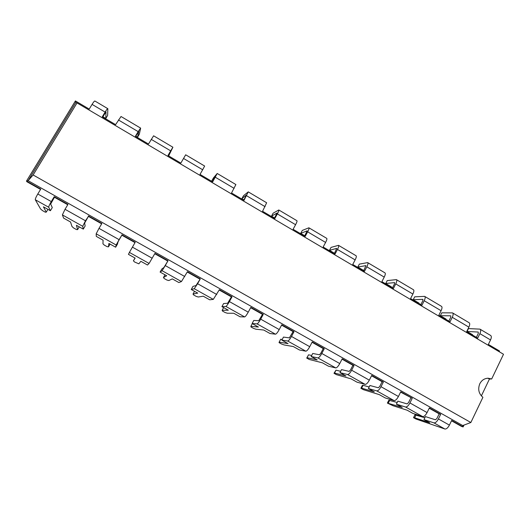 <?xml version="1.0" encoding="UTF-8"?>
<svg xmlns="http://www.w3.org/2000/svg" width="530" height="530" viewBox="0 0 530 530"><rect width="100%" height="100%" fill="white"/><g stroke="black" fill="none" stroke-linecap="round" stroke-linejoin="round"><path stroke-width="0.79" d="M451.5 420.78L461.524 426.425L463.114 426.928L464.002 425.073M429.207 408.233L439.178 413.844L436.925 418.481L435.435 419.786L425.411 416.593L423.947 419.588L433.931 422.88C435.408 423.039 436.906 421.728 438.416 418.945L440.682 414.294L439.178 413.844M400.594 392.127L412.247 398.282L400.753 391.809L398.421 396.493C396.884 399.302 395.446 400.667 394.108 400.594L376.784 390.888L368.383 388.523L369.907 385.502L378.347 387.775L379.758 386.383L382.103 381.713L383.375 382.024L371.696 375.452L369.324 380.149C367.767 382.978 366.369 384.382 365.143 384.376L347.541 374.525L339.975 372.636L341.532 369.609L349.144 371.397L350.502 369.966L352.9 365.276L354.047 365.514L342.188 358.837L339.763 363.553C338.186 366.402 336.841 367.853 335.722 367.906L317.848 357.902L311.136 356.511L312.72 353.47L319.477 354.762L320.796 353.285L323.24 348.574L324.261 348.74L312.216 341.956L309.739 346.693C308.142 349.561 306.844 351.052 305.837 351.178L287.677 341.015L281.854 340.141L283.471 337.087L289.347 337.862L293.116 331.614L294.004 331.7L281.761 324.81L279.231 329.567C277.621 332.449 276.368 333.993 275.481 334.185L257.03 323.863L252.121 323.519L253.771 320.451L258.733 320.696L262.502 314.383L263.258 314.389L250.823 307.387L248.239 312.163C246.602 315.065 245.403 316.655 244.635 316.92L225.893 306.433L221.924 306.631L223.607 303.558L227.628 303.253L231.405 296.873L232.021 296.8L219.38 289.685L213.298 299.384L194.252 288.717L191.257 289.486L192.973 286.399L196.027 285.531L200.274 278.926L187.428 271.691L181.445 281.556L162.087 270.717L160.1 272.069L161.862 268.968L163.903 267.517L168.003 260.753L154.952 253.406L149.076 263.436L129.399 252.419L128.452 254.373L135.143 258.11L133.421 260.8L134.507 261.959L138.853 263.834L140.854 261.303L147.499 265.02L149.076 263.436M371.537 375.77L382.103 381.713M342.029 359.154L352.9 365.276M312.051 342.274L323.24 348.574M281.596 325.128L293.116 331.614M250.65 307.711L262.502 314.383M219.208 290.009L231.405 296.873M187.249 272.016L199.803 279.085M154.767 253.731L167.685 260.998M121.827 235.188L119.118 239.666L99.004 228.37L96.168 233.823L96.294 236.393L103.092 240.189L102.939 243.787L104.284 245.092L107.027 246.622L108.458 246.861L108.895 243.436L115.653 247.212L117.461 244.098L118.044 241.799L121.827 235.188L135.018 242.607M88.417 216.379L85.482 220.778L65.031 209.297L62.388 214.908L63.62 218.121L70.523 221.984L71.994 226.509L73.61 227.973L76.386 229.523L77.599 229.636L76.426 225.283L83.289 229.119L85.138 225.992L84.634 223.064L88.417 216.379L101.667 223.832M65.031 209.297L67.953 204.414L54.226 196.69L54.451 197.253L67.754 204.739M107.769 108.643L94.916 101.031C94.539 100.832 93.591 101.945 92.074 104.383L89.225 109.094L75.406 100.939L26.5 181.075L26.858 181.717L40.558 189.429M75.406 100.939L75.836 102.456L28.116 180.69L26.5 181.075L40.757 189.104L37.789 194C36.014 197.034 35.185 198.949 35.291 199.744L40.572 208.966L42.46 210.589L45.282 212.166L46.262 212.146L43.427 206.832L50.403 210.728L52.285 207.588L50.661 204.01L54.451 197.253M423.947 419.588L429.684 422.801L414.652 417.786L413.526 417.673L415.858 418.972L444.869 429.002C446.386 429.187 447.903 427.895 449.407 425.12L451.653 420.469L463.114 426.928L462.73 425.55L470.852 422.509L482.903 397.315C478.736 393.697 477.696 389.186 479.783 383.78C481.644 380.255 484.407 378.4 488.084 378.215L491.681 378.97L503.5 354.259L77.035 102.926L33.118 174.973L470.852 422.509M427.081 412.578L409.935 402.959C408.405 405.755 406.954 407.106 405.576 407.007L396.374 404.171L402.197 407.431L387.39 403.085L393.081 405.748L407.173 410.213L412.963 413.446L422.642 416.56C424.079 416.699 425.557 415.368 427.081 412.578L429.36 407.921L440.682 414.294M396.374 404.171L397.864 401.164L407.106 403.906L408.557 402.555L410.863 397.904M88.364 215.909L101.859 223.508L99.004 228.37M121.933 234.81L135.203 242.283L129.399 252.419M499.187 351.721L499.532 351.006L488.368 344.427L490.535 339.942C491.582 337.557 491.582 336.04 490.542 335.41L480.213 329.289M476.384 337.358L478.232 333.555L478.259 332.052L467.056 331.462L468.46 328.587L479.948 329.137C480.955 329.746 480.935 331.25 479.875 333.642L490.535 339.942M92.074 104.383L105.112 112.095C106.616 109.657 107.524 108.524 107.848 108.696L107.623 115.434L105.814 118.442L106 111.916L102.694 117.031M479.875 333.642L477.696 338.133L466.678 331.634L468.878 327.142C469.944 324.751 469.997 323.254 469.024 322.664L452.746 313.018M140.589 128.094L121.032 116.501L115.593 124.636L102.283 116.792L105.112 112.095M448.83 321.114L450.719 317.298L450.805 315.814L440.337 315.708L441.775 312.819L452.507 312.879C453.428 313.442 453.342 314.919 452.256 317.311L468.878 327.142M118.395 119.946L138.158 131.625L140.642 128.121L139.33 134.163L137.561 137.164L138.807 131.314L135.634 136.455M452.256 317.311L450.03 321.816L438.847 315.224L441.092 310.712C442.192 308.314 442.298 306.844 441.417 306.307L424.868 296.502M172.886 147.227L153.607 135.806L148.486 144.028L135.395 136.309L138.158 131.625M420.86 304.624L422.788 300.788L422.933 299.337L413.234 299.722L414.699 296.827L424.649 296.376C425.477 296.88 425.332 298.337 424.212 300.735L441.092 310.712M151.229 139.357L170.667 150.845L172.906 147.234L168.812 155.588L171.084 150.401L168.043 155.562M424.212 300.735L421.94 305.26L410.584 298.562L412.877 294.037C414.009 291.632 414.182 290.188 413.393 289.705L396.559 279.734M183.526 158.45L202.652 169.759L204.646 166.042L185.666 154.793L180.843 163.107L167.964 155.515L170.667 150.845M392.465 287.883L394.433 284.034L394.645 282.603L385.727 283.504L387.218 280.595L396.374 279.621C397.102 280.072 396.897 281.503 395.744 283.908L412.877 294.037M395.744 283.908L393.426 288.446L381.892 281.649L384.23 277.097C385.396 274.692 385.628 273.275 384.939 272.851L367.82 262.708M212.722 181.479L211.755 180.909L213.438 177.941L217.207 173.482L212.676 181.876L200.002 174.403L202.652 169.759M363.633 270.883L365.919 265.616L357.81 267.041L359.333 264.119L367.654 262.608C368.29 263.006 368.019 264.404 366.833 266.815L384.23 277.097M212.543 181.797L215.405 176.609L211.755 180.909M366.833 266.815L364.461 271.367L352.755 264.463L355.14 259.905C356.339 257.494 356.644 256.103 356.047 255.732L338.637 245.416M243.893 199.863L241.859 198.664L243.515 195.702L248.252 191.873L244.005 200.347L231.531 192.993L235.89 184.553L217.234 173.495M334.351 253.618L336.742 248.365L329.474 250.332L331.031 247.404L338.498 245.337C339.028 245.668 338.69 247.04 337.471 249.458L355.14 259.905M243.72 200.181L246.457 194.974L241.859 198.664M337.471 249.458L335.053 254.029L323.161 247.02L325.599 242.435C326.831 240.024 327.202 238.659 326.705 238.348L308.997 227.86M274.58 217.963L271.512 216.147L273.129 213.199L278.806 209.973C279.125 210.178 278.641 211.496 277.356 213.915L274.831 218.526L262.562 211.285L266.643 202.765L248.305 191.906M304.618 236.082L307.122 230.848L300.709 233.372L302.299 230.431L308.884 227.794C309.315 228.066 308.904 229.41 307.645 231.829L325.599 242.435M274.407 218.274L277.024 213.053L271.512 216.147M307.645 231.829L305.181 236.413L293.097 229.291L295.588 224.694C296.853 222.275 297.297 220.944 296.906 220.699L278.893 210.026M33.118 174.973L28.116 180.69L462.73 425.55M50.403 210.728L48.714 207.256L35.291 199.744M54.226 196.69L51.284 201.579C49.522 204.6 48.661 206.495 48.714 207.256M85.482 220.778L82.726 226.297L62.388 214.908M83.289 229.119L82.726 226.297M409.935 402.959L412.247 398.282M368.383 388.523L374.299 391.829L361.606 388.179L360.877 388.291L363.282 389.63L379.348 394.651L385.224 397.937L394.108 400.594M119.118 239.666L116.176 245.019L96.168 233.823M115.653 247.212L116.176 245.019M398.421 396.493L381.017 386.714L383.375 382.024M381.017 386.714C379.467 389.537 378.056 390.928 376.784 390.888M339.975 372.636L345.977 375.995L334.516 373.054L333.993 373.286L336.424 374.644L351.105 378.864L357.074 382.196L365.143 384.376M369.324 380.149L351.642 370.225L354.047 365.514M351.642 370.225C350.072 373.06 348.707 374.498 347.541 374.525M184.731 276.508L165.274 265.583L168.003 260.753M165.274 265.583L162.087 270.717M311.136 356.511L317.231 359.923L307.036 357.71L306.718 358.068L309.189 359.446L322.432 362.831L328.494 366.217L335.722 367.906M160.1 272.069L166.685 275.746L163.439 277.554L164.274 278.568L166.93 280.052L168.792 280.542L172.31 278.893L178.855 282.55L181.445 281.556M339.763 363.553L321.803 353.47L324.261 348.74M321.803 353.47C320.219 356.326 318.901 357.803 317.848 357.902M216.744 294.481L197.597 283.729L200.274 278.926M197.597 283.729L194.252 288.717M281.854 340.141L288.042 343.599L279.151 342.148L279.052 342.625L281.562 344.023L284.199 344.964L293.322 346.554L299.476 349.992L305.837 351.178M191.257 289.486L197.736 293.11L193.013 294.064L193.609 294.938L196.226 296.402L198.286 297.005L203.268 296.204L209.714 299.808L213.298 299.384M309.739 346.693L291.493 336.451L294.004 331.7M291.493 336.451C289.883 339.326 288.618 340.85 287.677 341.015M248.239 312.163L229.404 301.59L232.021 296.8M229.404 301.59C227.754 304.498 226.588 306.115 225.893 306.433M252.121 323.519L258.401 327.03L250.862 326.354L250.988 326.964L253.525 328.381L255.983 329.216L263.768 330.031L270.015 333.522L275.481 334.185M221.924 306.631L228.304 310.202L222.149 310.328L222.507 311.07L225.084 312.508L227.35 313.23L233.756 313.25L240.097 316.794L244.635 316.92M279.231 329.567L260.694 319.159L263.258 314.389M260.694 319.159C259.071 322.055 257.845 323.618 257.03 323.863M499.532 351.006L498.538 351.337M413.526 417.673L414.917 414.844L424.835 417.766M397.215 402.475L388.808 400.243L387.39 403.085M369.165 386.979L363.063 385.303L362.321 385.436L360.877 388.291M340.664 371.298L336 370.172L333.993 373.286M311.693 355.451L308.546 354.815L306.718 358.068M282.212 339.465L280.695 339.24L279.151 342.148M487.845 378.221L489.442 379.029L491.681 378.97M489.442 379.029L481.359 395.91M75.836 102.456L77.035 102.926M471.872 334.702L472.614 334.741L467.056 331.462M466.744 331.495L467.149 331.515M102.886 116.713L105.814 118.442M440.298 316.085L440.986 316.092M445.286 319.027L445.982 319.034L440.337 315.708M137.561 137.164L135.826 136.137M413.811 300.464L414.447 300.437M418.316 303.12L418.958 303.1L413.234 299.722M168.812 155.588L168.229 155.244M386.94 284.623L387.523 284.564M390.941 286.982L391.537 286.929L385.727 283.504M359.678 268.544L360.208 268.458M363.169 270.605L363.706 270.519L357.81 267.041M332.012 252.24L332.495 252.114M334.516 253.307L329.474 250.332M303.942 235.691L304.372 235.525M304.783 235.77L300.709 233.372M46.262 212.146L47.938 209.357M414.652 417.786L416.05 414.93M77.599 229.636L79.242 226.86M388.318 403.085L389.742 400.223M108.458 246.861L110.068 244.091M361.606 388.179L363.063 385.303M133.421 260.8L135.004 258.037M334.516 373.054L336 370.172M163.439 277.554L164.996 274.805M307.036 357.71L308.546 354.815M193.013 294.064L194.536 291.321M222.149 310.328L223.647 307.599M250.862 326.354L252.326 323.631M51.284 201.579L37.789 194M449.407 425.12L438.416 418.945M444.869 429.002L433.931 422.88M422.642 416.56L405.576 407.007M152.196 258.236L132.414 247.132M215.306 177.232L234.127 188.362M246.576 195.722L265.099 206.673M277.356 213.915L295.588 224.694"/></g></svg>
